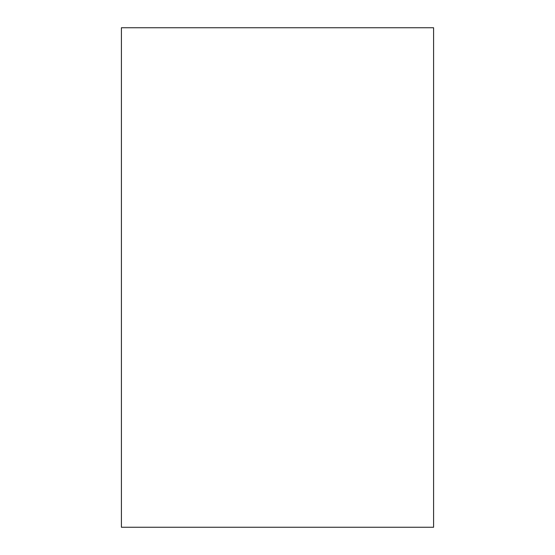 <?xml version="1.0" encoding="UTF-8"?>
<svg xmlns="http://www.w3.org/2000/svg" width="555" height="555" viewBox="0 0 555 555"><rect width="100%" height="100%" fill="white"/><g stroke="black" fill="none" stroke-linecap="round" stroke-linejoin="round"><path stroke-width="0.83" d="M433.594 527.25L433.594 27.75L121.406 27.75L121.406 527.25L433.594 527.25"/></g></svg>
